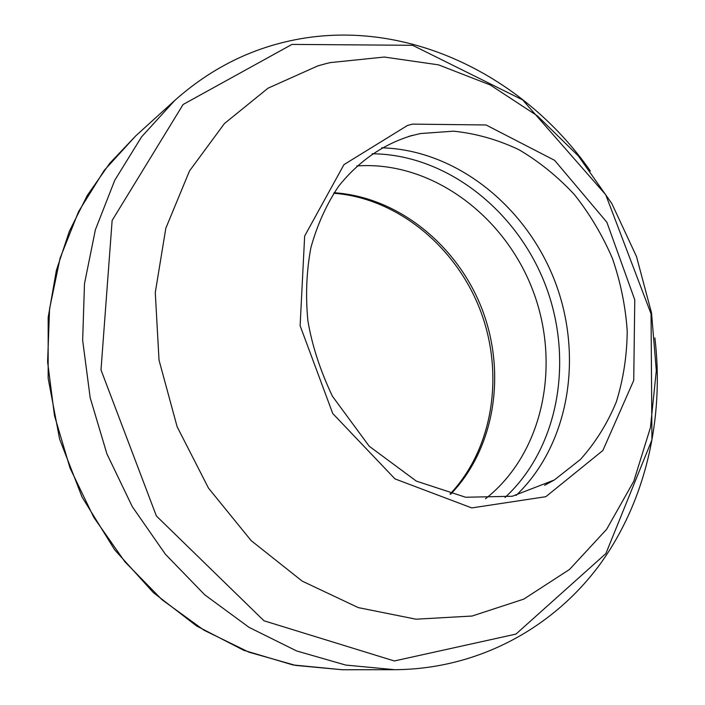 <?xml version="1.0" encoding="UTF-8"?>
<svg xmlns="http://www.w3.org/2000/svg" width="705" height="705" viewBox="0 0 705 705"><rect width="100%" height="100%" fill="white"/><g stroke="black" fill="none" stroke-linecap="round" stroke-linejoin="round"><path stroke-width="1.06" d="M325.877 63.661L317.647 65.953L268.041 88.187L224.41 123.569L189.495 170.954L165.807 228.288L155.276 292.575L159.022 360.105L177.114 426.71L208.521 488.16L251.183 540.647L302.225 581.14L358.316 607.622L416.02 619.202L472.112 616.029L523.771 599.118L569.543 569.437L606.608 529.349L633.795 481.233L650.442 427.538L656.311 370.663L651.526 312.914L636.483 256.505L611.817 203.534L578.417 156.016L537.404 115.884L490.187 84.935L438.484 64.842L384.331 57.043L330.125 62.622L325.877 63.661M516.086 495.448C569.622 444.247 583.634 355.576 554.694 280.731C525.763 205.886 455.756 149.707 381.696 147.821M291.976 44.406L183.106 104.49L112.139 220.462L101 369.905L156.378 515.972L263.97 620.779L394.315 660.964L515.972 634.086L605.859 553.584L651.949 439.849L651.05 313.848L605.736 194.747L522.643 99.916L412.637 45.305L291.976 44.406M590.376 171.024C521.815 72.633 399.497 13.774 283.851 42.265C243.622 52.091 207.217 71.513 174.664 100.542L141.538 136.911L114.721 180.365L95.386 229.777L84.485 283.683L82.661 340.321L90.178 397.735L106.904 453.853L132.276 506.622L165.331 554.165L204.785 594.853L249.112 627.397L296.655 650.962L345.723 665.071L394.703 669.697C478.686 669.177 553.495 627.565 599.92 564.397C646.018 500.673 664.383 418.171 654.892 337.906M174.664 100.542L135.88 135.739L104.243 170.354L78.616 211.509L60.101 258.109L49.562 308.79L47.605 361.912L54.479 415.65L70.051 468.102L93.809 517.391L124.873 561.77L162.053 599.761L203.939 630.173L248.997 652.204L295.633 665.414L342.33 669.75L394.703 669.697M450.654 494.24C495.157 448.089 506.569 372.672 481.938 308.861C457.245 245.076 398.061 196.942 334.091 192.738M485.481 498.779C543.617 453.165 561.436 363.992 532.442 289.341C503.678 214.593 430.508 160.599 356.8 165.957M505.018 497.483C559.312 447.393 574.037 358.933 545.194 284.406C516.404 209.861 446.009 154.307 372.134 153.769M407.499 125.464L343.961 164.626L304.657 236.025L300.118 325.736L332.751 413.527L394.994 478.907L471.76 507.917L545.846 496.69L602.863 450.504L633.725 380.418L634.773 299.819L606.873 222.26L554.624 160.343L486.053 124.97L412.443 124.124L407.499 125.464M544.595 485.313L554.289 480.008L580.426 459.466C595.478 442.669 607.454 423.449 616.355 401.806C623.361 379.193 626.983 355.611 627.221 331.05C625.529 306.358 620.594 282.15 612.416 258.418C602.502 235.355 589.865 214.126 574.513 194.721C557.814 176.708 539.272 161.692 518.88 149.672C497.73 139.643 475.937 133.474 453.509 131.174L420.347 133.553L408.565 136.453M135.88 135.739L109.663 163.401L87.297 195.426L69.372 231.266L56.4 270.271L48.169 317.435L48.151 378.268L59.608 439.1L82.115 497.166L114.659 549.812L153.329 592.579L196.607 625.987L243.736 650.301L292.91 664.938L342.33 669.75M450.037 494.082C493.465 448.327 504.639 373.298 480.035 309.601C455.395 245.913 396.659 197.92 333.747 193.267M409.605 136.153L412.733 135.298C383.67 143.882 358.951 160.881 338.585 186.305C326.459 204.468 317.241 224.86 310.931 247.499C306.481 271.064 305.468 295.43 307.865 320.59C311.971 345.168 320.158 370.389 332.434 396.254L369.2 446.221L416.347 481.127L465.652 497.254L512.332 496.25L554.289 480.008"/></g></svg>
